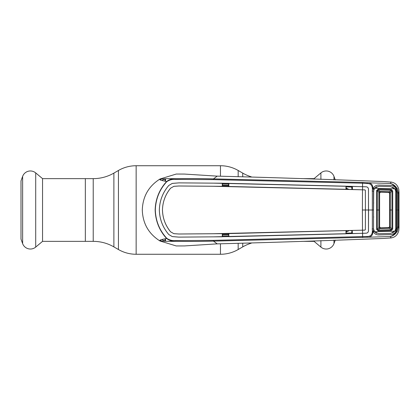 <?xml version="1.0" encoding="UTF-8"?>
<svg xmlns="http://www.w3.org/2000/svg" width="420" height="420" viewBox="0 0 420 420"><rect width="100%" height="100%" fill="white"/><g stroke="black" fill="none" stroke-linecap="round" stroke-linejoin="round"><path stroke-width="0.63" d="M93.219 178.642L85.339 178.642L85.339 241.358L85.339 178.642L42.546 178.642L42.546 241.358L93.219 241.358A41.318 41.318 0 0 1 113.883 246.892L118.44 249.527L118.44 170.473L113.883 173.108A41.318 41.318 0 0 1 93.219 178.642L93.219 241.358M242.728 176.605L242.728 173.108L238.172 170.473A35.416 35.416 0 0 0 220.463 165.732L136.148 165.732A35.416 35.416 0 0 0 118.44 170.473M251.344 243.154A41.318 41.318 0 0 0 242.728 246.892L238.172 249.527A35.416 35.416 0 0 1 220.463 254.268L136.148 254.268A35.416 35.416 0 0 1 118.44 249.527M242.728 173.108A41.318 41.318 0 0 0 251.344 176.846M335.27 240.061L333.984 243.595A8.264 8.264 0 0 1 320.906 247.097L314.066 241.358L301.67 241.358M314.066 179.125L314.066 178.642L301.67 178.642M314.066 178.642L320.906 172.904A8.264 8.264 0 0 1 333.984 176.405L335.27 179.939M314.066 241.358L314.066 240.875M42.546 178.642L35.705 172.904L35.705 247.097L42.546 241.358M35.705 172.904A8.264 8.264 0 0 0 22.628 176.405L21 180.873L21 239.127L22.628 243.595A8.264 8.264 0 0 0 35.705 247.097M346.353 230.559L352.238 230.591L352.417 233.615L366.188 233.179C367.558 233.032 368.314 232.244 368.466 230.827L368.487 189.173C368.33 187.74 367.563 186.953 366.188 186.805L362.528 186.685L362.57 183.215L213.386 179.634L175.492 179.372C172.358 179.146 169.454 179.912 166.777 181.671C159.511 189.599 155.694 199.043 155.316 210C155.673 220.899 159.49 230.344 166.777 238.329C169.449 240.088 172.358 240.854 175.492 240.629L213.386 240.366L367.012 236.465C370.241 236.57 372.026 235.006 372.356 231.772L372.356 188.234C372.026 184.994 370.241 183.43 367.006 183.535L362.57 183.215L362.639 182.438L367.348 182.753C370.865 182.679 372.74 184.496 372.96 188.202L372.96 189.011L373.721 189.341L373.538 210L372.146 210L373.538 210L373.517 228.968L372.125 229.005M346.574 230.774L346.7 231.934L348.526 230.953M346.159 231.95L346.7 231.934M346.159 233.173L351.692 232.953L351.907 230.601M175.492 179.372L175.712 178.736C187.803 178.469 200.393 178.516 213.481 178.878L217.208 176.132L184.443 174.069L176.416 174.043M222.495 184.984L228.601 185.115M228.601 183.913L222.495 183.782M228.601 185.409L222.495 185.283M222.495 186.086L228.601 186.212M373.538 228.968L373.721 230.659L372.96 230.99L372.96 231.798C372.74 235.505 370.865 237.321 367.348 237.248L213.481 241.122L217.208 243.868L184.443 245.931L176.206 245.941L159.973 240.991C159.605 240.455 163.217 241.673 175.712 241.264C172.4 241.447 169.37 240.534 166.625 238.508L166.777 238.329M166.777 181.671L166.625 181.493C157.763 179.734 160.419 179.844 159.973 179.009C148.628 186.218 142.737 196.544 142.301 210C142.737 223.456 148.628 233.783 159.973 240.991C160.01 240.235 158.492 240.093 166.625 238.508C159.348 230.512 155.521 221.009 155.148 210C155.5 199.048 159.327 189.546 166.625 181.493C169.37 179.466 172.4 178.553 175.712 178.736C162.818 178.332 159.642 179.566 159.973 179.009L176.206 174.059M228.601 233.788L222.495 233.914M222.495 234.717L228.601 234.591M222.495 236.219L228.601 236.087M228.601 234.885L222.495 235.016M161.852 239.537A33.81 33.81 0 0 0 165.023 241.091L165.023 238.822M165.023 181.178L165.023 178.909A33.81 33.81 0 0 0 161.852 180.464M213.386 240.366L213.481 241.122C200.393 241.484 187.803 241.532 175.712 241.264L175.492 240.629M365.358 190.323L365.416 210L365.358 190.323L364.665 189.887L362.497 189.814L362.387 210L365.416 210L365.358 229.677L364.802 230.129L362.544 230.202L362.639 237.562M362.528 233.315L213.413 236.854L178.794 237.127L172.274 236.591L168.772 234.533C162.75 227.483 159.611 219.303 159.338 210C159.611 200.697 162.75 192.518 168.772 185.467L172.279 183.424L178.794 182.889L172.274 183.409L168.772 185.467M168.782 185.477C162.766 192.533 159.626 200.708 159.359 210C159.626 219.292 162.766 227.467 168.782 234.523L172.279 236.576L178.794 237.111L222.296 236.791L222.28 233.683L178.894 234.014L173.891 233.683L170.583 231.824C165.401 225.509 162.687 218.232 162.456 210L162.472 210C162.703 218.211 165.412 225.482 170.599 231.809L173.891 233.683M362.387 210L362.497 230.186L213.454 233.725L178.894 233.998L173.896 233.667M170.583 188.176C165.401 194.492 162.687 201.768 162.456 210C162.703 201.789 165.412 194.518 170.599 188.191L173.891 186.317L170.599 188.191M362.497 189.814L213.454 186.275L178.894 186.002L173.896 186.333M362.528 186.685L213.413 183.146L178.794 182.873L222.296 183.209L222.28 186.317L178.894 185.987L173.891 186.317M228.601 233.667L222.28 233.683L228.601 233.667L228.811 236.686L228.827 233.588L362.497 230.186M364.665 230.113L362.544 230.186M352.417 233.615L352.238 230.591M352.238 233.567L346.159 233.756L345.959 230.706L345.975 233.803L228.811 236.686M228.601 236.618L222.495 236.712L222.495 233.756M222.495 186.244L222.495 183.288L228.832 183.314L228.827 186.412L222.28 186.317L345.959 189.294L345.975 186.197L366.188 186.821C367.558 186.968 368.314 187.756 368.466 189.173L368.529 210L365.431 210L365.358 229.677M222.296 183.209L345.975 186.197M228.601 183.383L228.601 186.333M364.665 189.887L345.959 189.294L346.159 186.244L352.417 186.386L352.433 189.483L346.353 189.441M365.374 229.541L364.964 230.097M372.146 210L368.545 210L368.487 230.827C368.33 232.26 367.563 233.047 366.188 233.195L362.581 233.315M352.238 186.433L352.238 189.409M362.544 189.814L362.581 186.685M365.374 190.459L364.964 189.903M376.703 233.341L374.052 231.352L373.721 230.659L372.356 230.963L372.96 230.99L373.333 231.782L372.356 231.772M374.052 231.352L373.333 231.782C374.509 233.851 376.299 234.896 378.704 234.916L390.805 234.575C393.22 234.454 394.968 233.326 396.06 231.184L396.685 228.685L395.74 228.627M392.511 233.011L395.383 230.8L395.939 228.632L395.929 210L396.68 210L396.685 228.685M395.929 210L395.939 191.368L395.383 189.2L392.511 186.989M376.703 186.659L374.052 188.648L373.721 189.341L372.356 189.037L372.96 189.011L373.333 188.218C374.509 186.149 376.299 185.105 378.704 185.084L390.805 185.425C393.22 185.546 394.968 186.674 396.06 188.816L396.685 191.315L396.68 210L395.729 210L395.745 228.569L394.874 231.184L374.551 231.735L378.698 233.709L390.773 233.368L394.874 231.184M396.685 191.315L395.74 191.373M395.383 189.2L396.422 188.816L397.551 193.032L397.551 226.968L396.422 231.184L397.194 231.567C395.141 234.423 392.837 236.077 390.285 236.523C392.511 235.993 394.558 234.213 396.422 231.184L395.383 230.8M213.386 179.634L213.481 178.878L362.639 182.438M372.125 190.995L373.538 191.032M372.356 188.234L374.052 188.648M397.194 188.433L396.422 188.816C394.558 185.787 392.516 184.007 390.285 183.477C392.837 183.923 395.141 185.577 397.194 188.433L398.454 193.09L398.454 226.91L397.194 231.567M367.006 183.535L367.348 182.753L390.285 183.477L391.193 182.075L384.116 181.582C323.174 179.203 267.535 177.387 217.208 176.132M397.551 193.032L398.454 193.09L399 192.166L398.79 189.43C397.745 185.204 395.215 182.753 391.193 182.075M399 192.166L399 227.834L398.454 226.91L397.551 226.968M367.012 236.465L367.348 237.248L390.285 236.523L391.193 237.925L384.116 238.418C323.174 240.797 267.535 242.613 217.208 243.868M399 227.834L398.79 230.57C397.745 234.796 395.215 237.248 391.193 237.925M346.159 186.827L351.692 187.047L351.902 189.399M348.689 189.299L346.159 188.05M346.7 188.066L346.574 189.226M392.7 229.031L391.96 228.995L391.96 191.006L391.135 190.302L388.747 192.412L380.504 192.181A0.887 0.887 0 0 1 380.504 192.181L388.747 192.412L389.608 193.3L389.608 226.7L389.608 193.3L391.96 191.006L392.7 190.969L392.7 229.031L391.141 230.538L378.21 230.9L376.556 229.341L376.556 190.659L378.21 189.1L391.141 189.462L392.7 190.969M376.556 229.341L377.36 229.299L379.596 226.936L380.504 227.819A0.887 0.887 0 0 0 380.504 227.819L388.747 227.588A0.887 0.887 -45.9 0 0 389.608 226.7L391.96 228.995L391.135 229.698L388.747 227.588L389.608 226.7A0.887 0.887 180 0 1 388.747 227.588L380.504 227.819L378.205 230.06L391.135 229.698L391.141 230.538M379.596 226.936A0.887 0.887 0 0 0 380.483 227.819A0.887 0.887 180 0 1 379.596 226.936L379.596 210L379.596 226.936M391.949 210L390.317 210L390.322 227.483A0.887 0.688 132.7 0 1 389.582 228.275L379.685 228.559A0.887 0.672 -135.3 0 1 378.882 227.756M379.685 228.559A0.887 0.672 -135.3 0 1 378.882 227.761L378.882 210L377.354 210L377.36 229.299L378.205 230.06L378.21 230.9M389.608 210L390.317 210L390.322 192.518A0.887 0.688 -132.7 0 0 389.582 191.725L379.691 191.447L378.205 189.94L391.135 190.302L391.141 189.462M376.556 190.659L377.36 190.701L378.205 189.94L378.21 189.1M379.596 210L378.882 210L378.882 192.239L379.596 193.064L379.596 210L379.596 193.064L380.483 192.181L379.685 191.441A0.887 0.672 135.3 0 0 378.882 192.239L377.36 190.701L377.354 210L376.556 210M394.874 188.816L390.773 186.632L378.698 186.291L374.551 188.265L394.874 188.816L395.745 191.431L395.729 210M374.551 188.265L373.538 191.095L373.48 210M373.495 203.542L373.737 202.949M373.737 217.051L373.495 216.458M373.543 210L373.538 228.905L374.551 231.735M389.592 228.281A0.887 0.688 132.5 0 0 390.322 227.483M389.592 191.72A0.887 0.688 -132.5 0 1 390.322 192.518L390.322 192.518M388.747 192.412A0.887 0.887 45.9 0 1 389.608 193.3A0.887 0.887 180 0 0 388.747 192.412L388.747 192.412M379.596 193.064A0.887 0.887 0 0 1 380.483 192.181L380.504 192.181A0.887 0.887 180 0 0 379.596 193.064M378.882 192.245A0.887 0.672 135.3 0 1 379.691 191.447M113.883 246.892L113.883 173.108M136.148 254.268L136.148 165.732M220.463 254.268L220.463 243.852M220.463 176.148L220.463 165.732M238.172 249.527L238.172 243.506M238.172 176.495L238.172 170.473M242.728 246.892L242.728 243.395M333.984 243.595L333.984 240.109M333.984 179.891L333.984 176.405M320.906 247.097L320.906 240.608M320.906 179.393L320.906 172.904M22.628 176.405L22.628 243.595M160.015 240.172A35.285 35.285 0 0 0 161.459 241.001M161.459 178.994A35.285 35.285 0 0 0 160.015 179.828M165.496 181.272L165.496 178.752M165.496 241.248L165.496 238.728M397.499 210L398.396 210M352.238 187.136A0.887 0.289 0.3 0 0 351.692 187.047M352.238 232.864A0.887 0.289 -0.3 0 1 351.692 232.953"/></g></svg>
